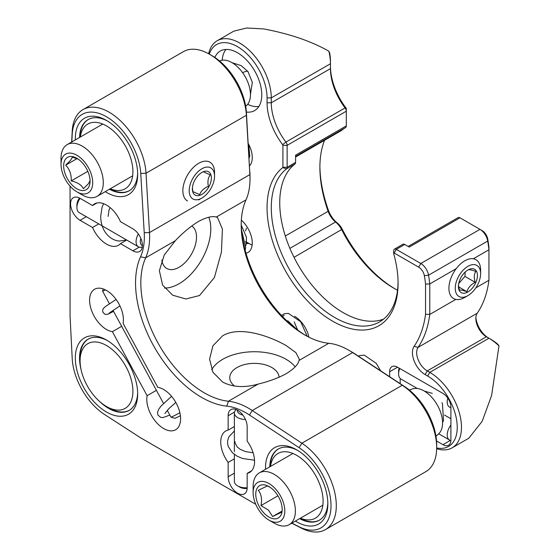<?xml version="1.0" encoding="UTF-8"?>
<svg xmlns="http://www.w3.org/2000/svg" width="560" height="560" viewBox="0 0 560 560"><rect width="100%" height="100%" fill="white"/><g stroke="black" fill="none" stroke-linecap="round" stroke-linejoin="round"><path stroke-width="0.84" d="M246.001 199.892A89.649 51.758 60 0 0 241.206 225.05A89.649 51.758 60 0 0 304.605 334.852L304.605 334.852A89.649 51.758 60 0 0 328.79 343.28L299.089 360.423L299.243 359.1L295.911 352.653L286.111 345.527C268.968 335.832 239.806 325.64 222.719 335.72L212.926 345.786L209.587 359.1L212.919 372.225L222.719 382.13C232.848 387.282 244.643 387.933 258.118 384.083L228.417 401.226A89.649 51.758 60 0 1 204.232 392.805A89.649 51.758 60 0 1 145.628 257.838L175.329 240.695L164.199 255.094L159.369 270.725L162.596 285.075L172.704 295.211L185.892 298.977L199.514 295.526L214.41 277.522L221.438 252.056L222.411 229.061L217.532 217.567L216.307 217.035L246.001 199.892A74.711 43.134 60 0 0 249.998 178.927A74.711 43.134 60 0 0 249.872 174.601L246.407 112.434A48.559 28.035 -120 0 0 212.156 55.776L209.51 54.25A52.297 30.191 60 0 1 246.4 115.269L249.872 174.601L149.499 232.547A74.711 43.134 60 0 1 145.628 257.838L140.546 256.795A70.973 40.978 -120 0 0 144.221 232.764L140.749 173.439A48.559 28.035 -120 0 0 106.498 116.774A48.559 28.035 -120 0 0 72.212 134.379L71.834 141.932M299.089 360.423C298.144 364.567 293.818 369.012 286.111 373.751C278.187 378.042 268.856 381.486 258.118 384.083M295.169 366.835A44.828 25.879 0 0 0 222.719 359.31A44.828 25.879 0 0 0 211.715 369.747M234.605 386.085A24.654 14.231 180 0 1 229.761 377.615A24.654 14.231 180 0 1 236.985 367.549A24.654 14.231 180 0 1 263.564 364.392A24.654 14.231 180 0 1 279.062 377.258M163.695 428.568A23.905 13.804 60 0 1 147.112 395.689L112.378 331.674A23.905 13.804 60 0 1 106.498 329.497A23.905 13.804 60 0 1 90.881 308.434A23.905 13.804 60 0 1 94.542 289.275A23.905 13.804 60 0 1 106.498 290.458A23.905 13.804 60 0 1 123.081 323.344L157.815 387.352A23.905 13.804 60 0 1 163.695 389.529A23.905 13.804 60 0 1 179.312 410.599A23.905 13.804 60 0 1 175.651 429.758A23.905 13.804 60 0 1 163.695 428.568M156.408 390.32L147.112 395.689M126.7 240.03L120.477 243.628A23.905 13.804 60 0 1 118.454 245.28A23.905 13.804 60 0 1 106.498 244.097A23.905 13.804 60 0 1 92.519 227.486L98.749 223.895M96.985 202.951L92.519 205.527A23.905 13.804 60 0 1 94.542 203.875A23.905 13.804 60 0 1 106.498 205.058A23.905 13.804 60 0 1 120.477 221.669L132.909 228.851A13.447 7.763 60 0 1 141.694 240.702A13.447 7.763 60 0 1 139.636 251.475A13.447 7.763 60 0 1 132.909 250.81L120.477 243.628M234.374 458.808L228.144 462.399A23.905 13.804 60 0 1 225.701 431.046A23.905 13.804 60 0 1 228.144 430.122L234.374 426.524M228.144 430.122L228.144 415.758A13.447 7.763 60 0 1 230.93 409.605A13.447 7.763 60 0 1 237.657 410.27A13.447 7.763 60 0 1 247.163 426.741L247.163 441.098A23.905 13.804 60 0 1 249.606 472.458A23.905 13.804 60 0 1 247.163 473.382L247.163 487.739A13.447 7.763 60 0 1 244.377 493.899A13.447 7.763 60 0 1 234.017 490.294A13.447 7.763 60 0 1 228.144 476.763L228.144 462.399M175.329 240.695C182.917 232.715 190.568 226.359 198.275 221.613C206.213 217.315 212.219 215.789 216.307 217.035M164.549 288.05A44.828 25.879 120 0 0 179.081 283.731A44.828 25.879 120 0 0 208.796 217.224M191.716 225.967A24.654 14.231 -60 0 1 195.104 245.819A24.654 14.231 -60 0 1 179.081 267.26A24.654 14.231 -60 0 1 166.754 268.485A24.654 14.231 -60 0 1 161.84 260.043M71.666 142.023L72.219 131.159A52.297 30.191 60 0 1 82.992 109.606A52.297 30.191 60 0 1 109.137 112.196A52.297 30.191 60 0 1 146.027 173.222L149.499 232.547L144.221 232.764M291.9 523.096L298.627 526.54A48.559 28.035 -120 0 0 331.016 505.911A48.559 28.035 -120 0 0 299.075 447.657L249.431 414.988A70.973 40.978 -120 0 0 245.931 412.825A70.973 40.978 -120 0 0 226.779 406.154A93.387 53.921 60 0 1 201.586 397.376A93.387 53.921 60 0 1 140.546 256.795M226.779 406.154L228.417 401.226A74.711 43.134 60 0 1 248.57 408.254A74.711 43.134 60 0 1 252.252 410.529L301.896 443.191A52.297 30.191 60 0 1 333.956 489.349A52.297 30.191 60 0 1 325.472 529.592A52.297 30.191 60 0 1 301.42 528.143L291.732 523.187M265.538 469.301A44.079 25.452 60 0 1 296.681 449.834A44.079 25.452 60 0 1 327.845 503.825A44.079 25.452 60 0 1 296.681 521.815A44.079 25.452 60 0 1 295.421 521.059M297.752 450.478A41.09 23.723 -120 0 0 278.25 449.022A41.09 23.723 -120 0 0 269.745 466.865M75.355 139.895A44.079 25.452 60 0 1 106.498 120.435A44.079 25.452 60 0 1 137.669 174.419A44.079 25.452 60 0 1 106.498 192.416A44.079 25.452 60 0 1 105.238 191.66M107.576 121.072A41.09 23.723 -120 0 0 88.067 119.616A41.09 23.723 -120 0 0 79.569 137.466M106.498 412.02A44.079 25.452 60 0 1 75.327 358.029A44.079 25.452 60 0 1 106.498 340.039L106.498 340.039A44.079 25.452 60 0 1 137.669 394.023A44.079 25.452 60 0 1 106.498 412.02M107.576 340.676A41.09 23.723 -120 0 0 88.067 339.22A41.09 23.723 -120 0 0 81.06 369.565M99.379 401.289A41.09 23.723 -120 0 0 108.612 408.359A41.09 23.723 -120 0 0 129.157 410.396A41.09 23.723 -120 0 0 137.648 392.77M109.452 189.224A41.09 23.723 -120 0 0 129.157 190.792A41.09 23.723 -120 0 0 137.648 173.166M299.635 518.63A41.09 23.723 -120 0 0 319.34 520.191A41.09 23.723 -120 0 0 327.831 502.572M328.79 343.28A74.711 43.134 60 0 1 348.943 350.301A74.711 43.134 60 0 1 352.625 352.576L402.269 385.245A52.297 30.191 60 0 1 436.674 447.699A52.297 30.191 60 0 1 425.845 471.646L325.472 529.592M140.364 437.668L255.752 504.287L140.364 437.668L104.419 414.407A48.559 28.035 -120 0 1 72.219 358.638L70.049 315.875L70.049 186.109M249.998 178.927L249.998 175.875A70.973 40.978 -120 0 0 249.879 171.766M82.992 109.606L183.365 51.66A52.297 30.191 60 0 1 209.51 54.25M305.907 335.587A93.387 53.921 60 0 1 241.22 223.552M436.674 447.699L436.674 444.654A48.559 28.035 -120 0 0 404.726 386.652L355.082 353.99A70.973 40.978 -120 0 0 351.589 351.827L348.943 350.301M247.163 473.382L251.629 470.799M92.519 227.486L80.08 220.311A13.447 7.763 60 0 1 71.295 208.46A13.447 7.763 60 0 1 73.36 197.68A13.447 7.763 60 0 1 80.08 198.345L92.519 205.527M112.378 331.674L121.674 326.312M436.674 447.944A41.839 24.157 -120 0 0 456.89 421.813A41.839 24.157 -120 0 0 427.658 376.047L425.124 374.584A17.927 10.353 60 0 1 414.113 346.325A132.783 76.664 -120 0 0 425.544 314.265L425.544 284.102A132.783 76.664 -120 0 0 424.368 275.744A8.218 4.746 -120 0 0 418.684 267.162L394.177 253.015A0.749 0.434 -120 0 0 393.68 253.561A92.638 53.487 60 0 1 398.076 283.325A92.638 53.487 60 0 1 332.57 321.146A92.638 53.487 60 0 1 267.064 207.683A92.638 53.487 60 0 1 282.786 167.601A0.749 0.434 -120 0 0 282.912 167.279L282.912 145.348A0.749 0.434 -120 0 0 282.667 144.69A47.817 27.608 60 0 1 267.064 102.788L267.064 97.881A41.839 24.157 -120 0 0 237.475 46.641A41.839 24.157 -120 0 0 209.3 54.124M267.064 102.788L271.285 102.788L271.285 97.881A44.828 25.879 -120 0 0 239.589 42.98A44.828 25.879 -120 0 0 217.175 40.761A44.828 25.879 -120 0 0 208.649 53.76M267.064 97.881L271.285 97.881L330.456 63.721A44.828 25.879 -120 0 0 328.825 51.184C311.423 41.272 289.779 33.859 263.893 28.952L246.652 28L233.786 31.171L217.175 40.761M245.539 230.93L246.456 228.2M328.825 51.184L329.679 53.046A41.839 24.157 -120 0 1 330.456 61.285L330.456 68.628A44.828 25.879 -120 0 0 345.086 107.912L285.915 142.072A3.738 2.156 60 0 1 287.133 145.348L346.304 111.188L346.304 108.745L346.304 125.895L295.589 155.176L295.589 162.4A3.738 2.156 60 0 1 294.952 164.01A89.649 51.758 -120 0 0 297.941 264.642A89.649 51.758 -120 0 0 383.537 319.137M282.786 167.601L286.503 168.896A89.649 51.758 -120 0 0 271.285 207.683A89.649 51.758 -120 0 0 310.422 297.906A89.649 51.758 -120 0 0 379.505 321.923A89.649 51.758 -120 0 0 398.069 282.093M214.865 57.463A34.37 19.845 60 0 1 220.297 51.037A34.37 19.845 60 0 1 237.475 52.745A34.37 19.845 60 0 1 259.931 83.027A34.37 19.845 60 0 1 254.66 110.565A34.37 19.845 60 0 1 246.386 112.056M282.548 316.589A20.916 12.075 60 0 1 284.179 315.294M294.637 316.33A20.916 12.075 60 0 1 308.91 337.169M389.62 376.712L389.62 371.777A11.207 6.468 60 0 1 391.944 366.646A11.207 6.468 60 0 1 397.544 367.199L442.981 393.428A11.207 6.468 60 0 1 450.905 407.155L450.905 440.097A11.207 6.468 60 0 1 448.581 445.228A11.207 6.468 60 0 1 442.981 444.675L436.527 440.951M400.19 378.483L400.19 383.67M444.535 415.065L450.905 418.747M436.66 448.693A44.828 25.879 -120 0 0 452.186 447.804A44.828 25.879 -120 0 0 459.06 411.887A44.828 25.879 -120 0 0 429.772 372.386L427.238 370.923L425.124 374.584M414.113 346.325L418.061 347.375L477.225 313.215A14.945 8.624 -120 0 0 475.839 318.458A14.945 8.624 -120 0 0 486.402 336.763L488.943 338.226L429.772 372.386L427.658 376.047M486.402 336.763L427.238 370.923A14.945 8.624 -120 0 1 418.061 347.375A135.772 78.386 -120 0 0 429.772 314.433L429.772 283.934L456.197 268.681M473.333 258.783L488.943 249.774L488.943 280.273L475.839 287.84M424.368 275.744L428.547 275.205L487.711 241.045A135.772 78.386 -120 0 1 488.943 249.774L488.943 247.506A132.783 76.664 -120 0 0 487.76 239.148A8.218 4.746 -120 0 0 482.076 230.566L479.969 229.341L420.798 263.501A11.207 6.468 60 0 1 428.547 275.205A135.772 78.386 60 0 1 429.772 283.934L425.544 284.102M477.225 313.215A135.772 78.386 -120 0 0 488.943 280.273M475.888 317.324A17.927 10.353 -120 0 0 488.488 337.967M491.05 339.444L488.943 338.226A44.828 25.879 -120 0 1 498.981 345.912L497.791 344.239A41.839 24.157 -120 0 0 491.057 339.444A41.839 24.157 -120 0 0 491.05 339.444L488.943 338.226L491.057 339.444M452.186 447.804L468.797 438.221L482.181 421.309L491.617 395.444L498.981 345.912M425.544 314.265L429.772 314.433L455.819 299.397M418.684 267.162L420.798 263.501L396.291 249.354L404.74 244.475L409.255 247.079L459.97 217.798L479.969 229.341A11.207 6.468 -120 0 1 487.711 241.045L487.76 239.148M459.97 217.798A3.738 2.156 -120 0 0 458.101 217.609L408.156 246.442M394.898 288.799A98.616 56.938 60 0 1 342.223 229.187A11.956 6.902 -120 0 0 337.274 222.957L335.552 222.005A14.945 8.624 60 0 1 341.733 229.789A95.627 55.209 -120 0 0 393.848 288.204A95.627 55.209 -120 0 0 397.523 290.213M337.274 222.957A17.927 10.353 60 0 1 328.349 210.133A107.583 62.111 60 0 1 319.9 166.215M289.884 248.374L335.552 222.005A14.945 8.624 60 0 1 328.118 211.316L285.313 236.026M324.548 140.28A104.594 60.389 -120 0 0 319.893 167.426A104.594 60.389 -120 0 0 328.118 211.316L328.349 210.133M295.589 156.436L345.548 127.596A95.627 55.209 -120 0 0 341.733 130.284A14.945 8.624 60 0 1 341.061 130.746L295.589 157.003M345.548 127.596A3.738 2.156 -120 0 0 346.304 125.895M346.304 108.745A0.749 0.434 -120 0 0 346.059 108.094L345.086 107.912A3.738 2.156 -120 0 1 346.304 111.188M330.456 66.185A47.817 27.608 -120 0 0 346.059 108.094M394.177 253.015L396.291 249.354A3.738 2.156 -120 0 0 394.422 249.165A3.738 2.156 -120 0 0 393.645 250.88L393.645 253.316M294.952 164.01L286.503 168.896A3.738 2.156 -120 0 0 287.133 167.279L287.133 145.348L282.912 145.348M404.74 244.475A3.738 2.156 -120 0 0 402.871 244.286L394.422 249.165M330.456 68.628L271.285 102.788A44.828 25.879 -120 0 0 285.915 142.072L282.667 144.69M248.22 143.465A20.916 12.075 60 0 1 249.536 165.858M241.353 220.157A20.916 12.075 60 0 1 252.042 239.848A20.916 12.075 60 0 1 246.001 253.281M399.203 368.158A8.218 4.746 120 0 0 398.601 371.469L398.601 373.912A11.207 6.468 120 0 0 400.925 379.043L417.312 388.5M450.905 407.575A11.207 6.468 -60 0 1 449.526 407.099A11.207 6.468 -60 0 1 447.209 401.968A11.207 6.468 -60 0 1 447.811 398.118M399.763 368.48A11.207 6.468 120 0 0 398.601 373.912M450.898 440.517A11.207 6.468 -60 0 1 449.526 440.041A11.207 6.468 -60 0 1 450.905 425.04M247.681 104.307A33.621 19.411 -120 0 0 258.902 106.414M226.009 49.441A33.621 19.411 -120 0 0 222.222 60.214M80.346 137.011A37.352 21.567 60 0 1 106.498 125.923A37.352 21.567 60 0 1 132.846 169.47A37.352 21.567 60 0 1 110.236 188.776M129.416 190.631A41.09 23.723 60 0 1 109.977 188.923M80.094 137.158A41.09 23.723 60 0 1 88.333 119.469M270.529 466.417A37.352 21.567 60 0 1 298.55 456.484A37.352 21.567 60 0 1 323.092 501.081A37.352 21.567 60 0 1 300.412 518.175M319.599 520.037A41.09 23.723 60 0 1 300.16 518.322M270.277 466.564A41.09 23.723 60 0 1 278.509 448.875M90.055 180.74L88.361 183.778L83.398 188.699C81.501 184.898 77.441 182.301 71.218 180.915C71.519 174.475 69.678 169.225 65.688 165.165L70.651 160.237L72.345 157.199L78.197 159.131M87.934 188.244A18.676 10.787 60 0 1 69.657 182.147A18.676 10.787 60 0 1 65.8 158.823A18.676 10.787 60 0 1 76.867 158.284A18.676 10.787 60 0 1 90.076 181.153A18.676 10.787 60 0 1 87.934 188.244M85.512 163.191A22.414 12.943 60 0 1 92.057 187.509A22.414 12.943 60 0 1 76.867 191.828A22.414 12.943 60 0 1 68.222 183.876A22.414 12.943 60 0 1 61.019 164.381A22.414 12.943 60 0 1 69.314 153.083A22.414 12.943 60 0 1 85.512 163.191M61.019 164.381L61.019 158.284A29.883 17.255 60 0 1 67.207 144.599A29.883 17.255 60 0 1 93.681 156.688A29.883 17.255 60 0 1 97.09 196.364A29.883 17.255 60 0 1 82.152 194.88L76.867 191.828M245.693 106.288L246.491 105.581A26.152 15.099 -120 0 0 242.06 71.918A26.152 15.099 -120 0 0 220.528 60.606L219.513 60.942M77.021 158.62L65.688 165.165M87.815 171.325L71.218 180.915M192.416 187.705L192.843 191.576L199.682 194.642C201.012 190.988 203.903 188.209 208.362 186.291C207.431 181.629 208.047 177.828 210.203 174.881L203.364 171.815M208.978 186.613A13.447 7.763 -60 0 1 198.331 195.664A13.447 7.763 -60 0 1 192.367 188.517A13.447 7.763 -60 0 1 194.761 180.243A13.447 7.763 -60 0 1 201.523 172.655A13.447 7.763 -60 0 1 210.469 173.782A13.447 7.763 -60 0 1 208.978 186.613M192.388 179.179A17.927 10.353 -60 0 1 206.374 167.139A17.927 10.353 -60 0 1 214.55 176.106A17.927 10.353 -60 0 1 211.351 187.677A17.927 10.353 -60 0 1 201.866 198.065A17.927 10.353 -60 0 1 190.302 196.105A17.927 10.353 -60 0 1 192.388 179.179M187.495 201.005A22.414 12.943 -60 0 1 186.851 176.288A22.414 12.943 -60 0 1 209.909 162.183A22.414 12.943 -60 0 1 214.55 172.445L214.55 176.106M234.374 454.405L234.374 481.334A11.207 6.468 0 0 0 237.657 485.912L239.771 487.13A8.218 4.746 0 0 0 247.142 488.432M237.657 485.912A11.207 6.468 0 0 0 247.163 487.739M245.462 419.482A11.207 6.468 180 0 1 234.374 413.014A11.207 6.468 180 0 1 236.131 409.535M242.851 415.051A8.218 4.746 180 0 1 237.398 410.123M142.415 245.616A8.218 4.746 -60 0 1 140.875 238.434M142.296 247.002A11.207 6.468 -60 0 1 138.404 246.792A11.207 6.468 -60 0 1 138.341 233.954M80.08 198.345A11.207 6.468 120 0 0 76.916 207.501A11.207 6.468 120 0 0 79.233 212.625L102.165 225.869M79.471 198.016A8.218 4.746 120 0 0 76.916 205.058L76.916 207.501M167.258 410.319L170.954 417.13A11.207 0.42 -28.5 0 0 170.968 417.144A11.207 0.42 -28.5 0 0 179.879 412.762M105.476 289.905A11.207 0.42 151.5 0 1 102.592 291.137A11.207 0.42 151.5 0 1 102.592 291.123L109.438 303.758M170.968 417.144L175.014 418.341L180.404 415.737M281.617 512.19L272.622 516.523L268.443 510.111L260.988 505.582C262.241 499.303 261.359 494.207 258.335 490.301L267.323 485.961L269.878 487.144M265.006 514.087A18.676 10.787 60 0 1 255.913 491.974A18.676 10.787 60 0 1 268.968 486.577A18.676 10.787 60 0 1 272.93 489.566A18.676 10.787 60 0 1 282.177 509.453A18.676 10.787 60 0 1 265.006 514.087M284.088 516.047A22.414 12.943 60 0 1 268.968 520.128A22.414 12.943 60 0 1 253.12 492.674A22.414 12.943 60 0 1 253.848 487.606A22.414 12.943 60 0 1 273.721 487.116A22.414 12.943 60 0 1 284.088 516.047M253.12 492.674L253.12 486.577A29.883 17.255 60 0 1 254.093 479.815A29.883 17.255 60 0 1 259.308 472.892A29.883 17.255 60 0 1 285.208 484.239A29.883 17.255 60 0 1 294.413 517.734A29.883 17.255 60 0 1 289.191 524.657A29.883 17.255 60 0 1 274.253 523.173L268.968 520.128M435.96 436.212L438.599 433.874A26.152 15.099 -120 0 0 441.714 428.862A26.152 15.099 -120 0 0 434.574 400.771A26.152 15.099 -120 0 0 412.629 388.899L409.29 390.012M260.988 505.582L277.928 495.796M272.622 516.523L281.778 511.245M467.936 295.596L464.765 297.43A22.414 12.943 -60 0 1 463.652 298.025A22.414 12.943 -60 0 1 453.558 298.536A22.414 12.943 -60 0 1 450.345 279.86A22.414 12.943 -60 0 1 465.878 260.225A22.414 12.943 -60 0 1 475.972 259.714A22.414 12.943 -60 0 1 480.613 269.976L480.613 273.637A17.927 10.353 -60 0 1 467.936 295.596A17.927 10.353 -60 0 1 467.04 296.079A17.927 10.353 -60 0 1 455.287 287.231A17.927 10.353 -60 0 1 468.825 265.839A17.927 10.353 -60 0 1 480.613 273.637M458.486 285.152L459.361 290.129C460.327 289.751 462.854 290.262 466.942 291.669C468.118 287.679 470.862 284.557 475.167 282.296C473.844 277.774 474.054 274.134 475.818 271.383C471.765 269.983 469.238 269.472 468.23 269.843M468.608 269.619A13.447 7.763 -60 0 1 477.421 276.255A13.447 7.763 -60 0 1 467.264 292.299A13.447 7.763 -60 0 1 458.43 286.048A13.447 7.763 -60 0 1 467.593 270.186A13.447 7.763 -60 0 1 468.608 269.619M475.167 282.296L464.954 276.395L465.213 272.013M458.738 283.472L464.954 276.395M466.942 291.669L458.647 286.881M130.907 378.476A37.352 21.567 60 0 1 106.498 406.525A37.352 21.567 60 0 1 82.082 373.576A37.352 21.567 60 0 1 80.08 360.78A37.352 21.567 60 0 1 101.353 343.14A37.352 21.567 60 0 1 130.907 378.476M129.416 410.235A41.09 23.723 60 0 1 109.137 408.051L106.498 406.525M80.08 360.78L80.08 357.728A41.09 23.723 60 0 1 88.333 339.073M72.219 131.159L72.212 134.379M299.075 447.657L301.896 443.191L402.269 385.245L404.726 386.652M298.627 526.54L301.42 528.143M249.431 414.988L252.252 410.529L352.625 352.576L355.082 353.99M140.749 173.439L146.027 173.222L246.4 115.269L246.407 112.434M228.144 415.758L234.486 412.097M234.374 473.165L228.144 476.763M80.08 220.311L86.31 216.713M139.251 247.149L132.909 250.81M450.373 440.405L442.981 444.675M389.62 371.777L397.544 367.199M482.076 230.566L479.969 229.341L482.076 230.566M294.021 257.341L342.223 229.187M341.733 130.284L295.589 156.926M282.912 167.279L287.133 167.279L295.589 162.4M242.62 72.674A22.414 3.787 -37 0 1 247.989 71.596L252.329 82.341L250.46 94.409M442.554 422.436A22.414 16.226 17.9 0 0 443.513 420.259L442.561 422.702M438.697 433.79L449.526 440.041M97.09 196.364L132.643 175.833M67.207 144.599L102.76 124.075M232.183 62.755L241.22 65.625L247.989 71.596M201.866 198.065L198.702 199.899M234.374 413.014L234.374 451.745M102.27 225.925L138.404 246.792M163.513 403.424L113.015 310.352M103.236 288.946L102.592 291.123M234.374 430.934L228.921 436.814L227.696 440.384L227.542 443.296L228.207 446.453L232.421 452.767L237.132 456.183L242.564 458.5L254.527 460.222M253.106 452.753L245.581 451.619L240.282 449.379L237.132 446.908L234.997 442.813L235.053 441.679M380.639 370.804L376.264 363.377L364.28 355.131L359.793 355.565L358.449 356.202M169.834 415.079L162.967 417.578L160.776 417.41L157.997 415.205L157.486 412.538L158.725 409.178L161.168 405.923L171.556 396.312M164.857 413.525L169.043 408.457L175.826 402.458M294.189 321.832L297.661 330.036M307.216 336.301L300.713 321.776L288.407 313.376L284.48 313.726L281.47 315.448M296.849 329.427L287.805 320.838L286.79 320.817M308.77 337.099L308.77 336.525M113.561 311.353L108.423 314.02L106.113 314.482L104.657 314.069L102.9 312.165L102.634 310.324L103.18 308.707L105.308 306.635L116.095 299.453M109.137 313.138L119.924 305.872M245.637 242.9L248.066 243.677M245.175 250.32L245.637 247.394L241.549 229.894M245.728 245.693L246.26 244.286L246.47 237.293L241.269 225.204M245.483 241.507L252.126 245.231M126.574 239.96L119.539 241.045C111.769 240.786 100.891 232.911 100.695 216.363L101.997 207.571L103.544 203.651M109.991 207.494L108.976 210.308L108.136 216.377M248.934 155.596L249.795 155.918M249.081 158.151L249.781 155.981L248.899 146.44L248.297 144.69M289.191 524.657L322.826 505.239M259.308 472.892L292.943 453.474M424.291 391.055L432.32 393.379M441.896 402.696L442.442 403.781L443.513 420.259"/></g></svg>
